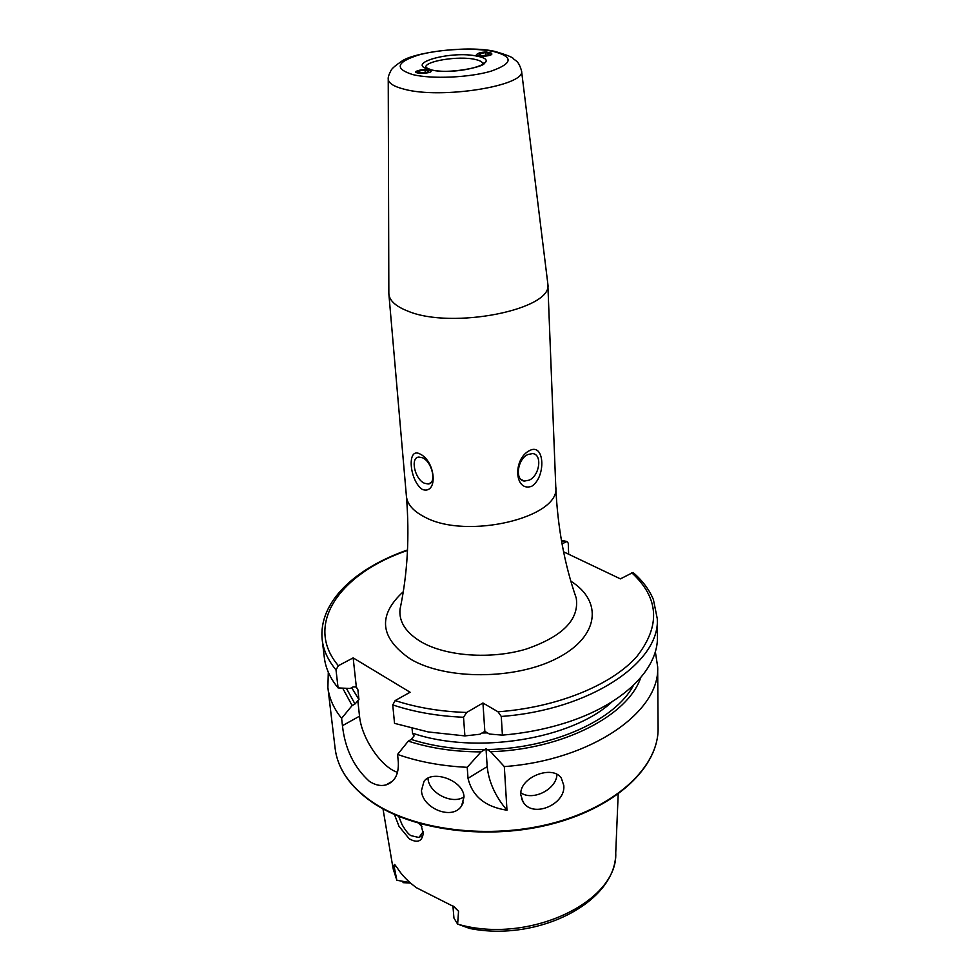 <?xml version="1.0" encoding="UTF-8"?>
<svg xmlns="http://www.w3.org/2000/svg" width="980" height="980" viewBox="0 0 980 980"><rect width="100%" height="100%" fill="white"/><g stroke="black" fill="none" stroke-linecap="round" stroke-linejoin="round"><path stroke-width="1.47" d="M420.763 823.923L423.238 833.441C422.062 841.538 417.407 843.327 409.248 838.794L399.032 826.361L394.475 814.564M398.701 816.377L402.07 824.658C405.659 830.77 408.623 834.433 410.963 835.634L418.999 837.508L423.152 831.702M421.486 790.456C421.865 807.998 452.27 820.946 461.58 805.891L464.03 796.961C463.601 780.301 432.327 769.398 423.997 781.354L421.486 790.456M427.99 778.145L428.003 778.316C428.542 792.845 452.233 805.07 464.03 796.863M520.821 794.976L523.075 801.861C532.642 818.717 565.84 804.372 563.794 785.47L561.32 778.12C552.573 764.412 518.898 777.287 520.821 794.976M520.858 792.795C532.875 801.358 556.603 789.255 556.959 774.396M528 454.5C517.366 458.922 514.561 480.555 524.484 481.058L529.212 480.139C539.809 475.594 542.553 454.034 532.508 453.605L528 454.5M531.773 486.252C514.243 492.597 512.528 458.383 530.082 450.322C544.745 443.18 546.081 476.966 531.773 486.252M422.429 457.746L418.926 457.06C409.983 457.341 414.687 479.232 424.487 483.263L428.174 483.985C437.031 483.691 432.266 461.641 422.429 457.746M422.405 489.486C409.493 480.898 406.676 447.468 419.489 453.74C435.855 460.808 438.379 494.912 422.405 489.486M477.505 53.716L476.366 54.819L478.399 55.983C479.722 56.926 492.291 55.983 491.85 53.9M431.041 71.075L430.93 70.903C425.247 69.163 420.114 69.409 415.545 71.638L415.655 72.079C417.027 74.211 432.364 73.194 431.041 71.075L429.301 69.972L421.412 69.825M547.698 282.767L547.832 284.078C553.369 309.472 452.001 329.831 407.864 311.125C395.908 306.458 389.587 300.774 388.876 294.074L388.84 292.763M453.287 906.182L458.542 911.29L454.377 906.917L416.574 887.794C408.256 881.804 401.776 875.103 397.108 867.692L394.683 864.446L393.887 865.193L396.851 880.273L393.115 868.709M452.932 905.961L453.936 918.076L457.636 924.091L469.898 928.538M458.542 911.29L457.636 924.091M418.815 823.372L421.915 826.642M655.326 651.627L657.654 666.731C660.41 711.541 591.822 760.174 504.32 766.593L506.979 810.227C485.247 806.883 472.262 796.25 468.024 778.316L467.215 767.316C441.686 766.091 418.472 761.791 397.574 754.441L398.309 761.938C398.885 774.225 394.866 781.844 386.23 784.833C380.865 786.34 375.23 785.164 369.325 781.305C353.952 767.316 344.985 748.769 342.449 725.678L341.604 718.34C333.727 708.491 329.145 698.213 327.884 687.482L328.3 672.207M410.522 883.041L403.001 882.649M501.27 716.454C590.315 709.961 660.116 662.37 657.298 618.821L657.433 636.657C658.413 669.511 622.374 705.441 563.672 723.436C544.353 729.414 523.933 733.31 502.409 735.135L501.27 716.454L498.012 711.798L482.944 703.003L466.652 712.472C440.449 711.59 416.635 707.621 395.173 700.565L392.747 704.902L394.536 723.35L428.223 731.95L464.9 735.907L463.528 717.262L466.652 712.472M563.598 551.813L620.413 578.874L633.043 572.455C642.39 580.503 649.177 589.531 653.391 599.527L657.298 618.821M464.9 735.907L479.808 734.265L484.843 731.399L489.486 734.057L502.409 735.135M640.651 677.768C628.119 715.51 562.777 749.577 490.637 751.697L486.007 748.757L484.831 749.59C458.04 749.908 433.503 746.515 411.208 739.435L408.293 741.125L397.574 754.441M504.32 766.593L490.637 751.697M568.645 554.227L568.253 543.19L566.905 541.524L562.042 543.839M341.604 718.34L352.114 705.551L354.993 703.971L358.95 699.585L357.872 689.675L356.255 686.943L353.106 686.907L350.203 688.475L338.088 687.923L336.005 669.879L338.37 665.714L353.155 657.886L410.106 692.235L395.173 700.565M338.088 687.923C330.162 678.258 325.58 668.152 324.331 657.617L322.224 639.903C323.449 650.328 328.055 660.324 336.005 669.879M412.078 728.52L412.507 733.15L414.099 735.882L411.208 739.435M467.215 767.316L481.021 751.88C454.5 751.844 430.269 748.255 408.293 741.125M481.021 751.88L484.831 749.59M352.114 705.551L342.669 688.144M356.34 687.029L353.155 657.886M397.562 772.338C381.232 767.34 361.485 737.989 359.525 716.184L357.823 700.565M506.979 810.227C495.304 796.323 488.714 781.783 487.195 766.605L486.007 748.757M484.843 731.399L482.944 703.003M409.983 882.576L396.851 880.273M421.486 72.753L426.913 72.336L428.713 71.075L425.1 70.242L419.697 70.658L417.872 71.908L421.486 72.753M419.771 72.349L419.697 70.658M425.198 72.459L425.1 70.242M483.03 56.325C488.849 55.811 491.666 54.758 491.507 53.177L486.313 52.001C481.254 52.173 478.032 53.006 476.635 54.488L477.382 55.689M487.746 54.954L489.314 53.398L485.663 52.626L480.457 53.386L478.865 54.929L482.503 55.713L487.746 54.954M480.617 55.309L480.457 53.386M485.884 55.223L485.663 52.626M425.908 67.951L425.798 67.498C423.96 61.115 459.106 55.505 475.312 59.474C480.188 60.564 482.687 62.046 482.809 63.908L482.748 64.374M574.856 593.99L576.24 598.07C579.45 619.568 562.606 636.633 525.697 649.238C490.662 659.54 446.243 656.318 421.449 642.035C405.892 632.749 398.75 621.786 400.036 609.144L400.906 604.93M570.875 581.201C602.921 601.218 599.344 636.608 557.302 658.156C515.701 679.985 445.606 680.194 410.265 658.952C379.799 637.882 377.459 615.477 403.258 591.749M547.832 284.078L555.77 486.827C561.148 517.477 466.455 540.152 424.646 517.011C413.315 511.229 407.239 504.296 406.406 496.223C409.665 536.219 407.545 573.864 400.036 609.144L401.139 603.729M547.808 283.6L521.532 70.83C526.223 85.762 441.098 99.47 404.115 89.18C393.899 86.583 388.607 83.263 388.239 79.209L388.252 78.584M493.859 51.573C513.716 56.914 512.822 63.443 491.139 71.148C469.53 77.604 431.996 79.27 412.911 74.639C394.291 68.772 396.19 62.218 418.632 54.99C440.02 49.025 474.516 47.444 493.859 51.573M477.432 56.252C506.317 61.74 456.729 76.256 430.318 69.678C402.743 63.737 451.903 50.09 477.432 56.252M657.654 666.731L658.095 728.25C658.78 765.748 617.645 805.866 553.725 822.918C489.927 840.081 413.266 830.403 371.506 801.432C349.688 786.021 337.573 768.394 335.148 748.573L327.884 687.482M618.184 794.082L615.734 852.918C618.245 901.796 528.502 944.842 457.758 924.164M396.814 880.236L392.809 866.945L382.996 808.88M631.598 572.626C659.062 597.812 660.814 625.779 636.853 656.502C611.728 685.032 557.338 707.45 498.012 711.798M633.472 685.339C615.612 719.724 553.198 748.438 487.109 749.541M338.37 665.714C303.249 624.432 340.317 573.153 407.496 550.442M561.491 540.752L565.962 541.769M463.528 717.262C437.558 716.135 413.964 712.007 392.747 704.902M357.872 689.675L355.556 686.539M487.538 732.893L481.94 733.003M612.035 701.79C572.149 739.288 475.668 754.992 412.507 733.15M358.95 699.585L351.673 687.678M354.993 703.971L346.393 688.303M342.449 725.678L359.525 716.184M468.024 778.316L487.195 766.605M396.949 867.435L393.887 865.193M423.225 833.441L423.225 832.645M463.442 802.167L461.58 805.891M521.556 798.749L523.075 801.861M521.152 479.563L524.484 481.058M521.532 70.83C518.591 60.772 515.713 60.932 513.716 59.033C513.361 57.538 507.052 54.978 494.79 51.377C467.497 45.129 413.217 52.369 401.445 61.409C395.565 65.415 392.135 68.343 391.143 70.192C388.876 74.456 387.921 77.457 388.239 79.209L388.84 293.596M482.809 63.908L484.181 62.745C487.844 66.383 446.611 75.007 430.588 69.629L425.798 67.498M658.095 728.25C658.621 766.532 617.314 806.442 553.712 823.519C490.159 840.644 413.829 831.077 371.971 802.13M615.734 852.918C616.408 902.09 538.204 942.209 469.702 928.464M566.905 541.524L561.405 540.274M407.521 549.964C355.152 568.143 318.096 602.235 322.224 639.903M371.726 801.959C349.885 786.548 337.696 768.749 335.148 748.573M386.23 784.833L392.674 781.011M418.999 837.508L421.314 836.063M388.876 294.074L406.406 496.223M555.77 486.827C557.547 526.909 564.37 563.99 576.24 598.07L574.476 592.827M430.808 482.748L428.174 483.985"/></g></svg>
